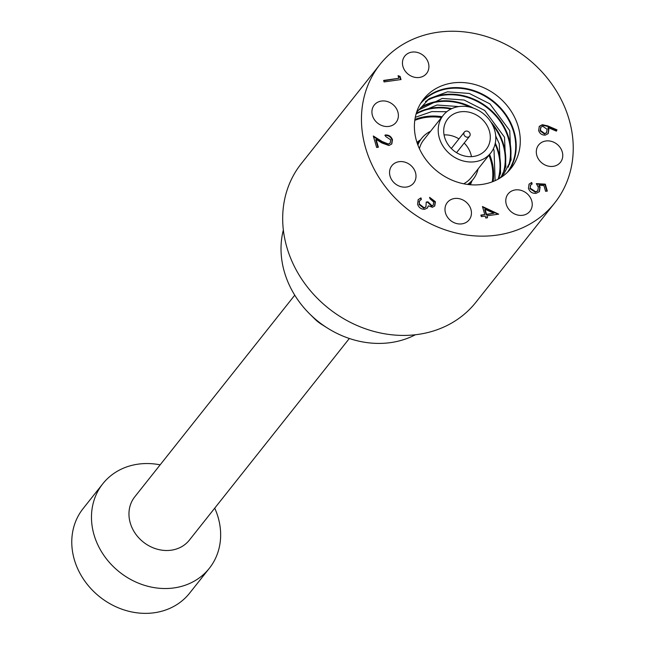 <?xml version="1.0" encoding="UTF-8"?>
<svg xmlns="http://www.w3.org/2000/svg" width="645" height="645" viewBox="0 0 645 645"><rect width="100%" height="100%" fill="white"/><g stroke="black" fill="none" stroke-linecap="round" stroke-linejoin="round"><path stroke-width="0.97" d="M553.216 166.345A13.932 12.045 38.4 0 0 560.449 162.322A13.932 12.045 38.4 0 0 557.022 144.23A13.932 12.045 38.4 0 0 538.623 145.004A13.932 12.045 38.4 0 0 538.809 159.629A13.932 12.045 38.4 0 0 553.216 166.345M522.692 215.285A13.932 12.045 38.4 0 0 529.924 211.27A13.932 12.045 38.4 0 0 526.489 193.169A13.932 12.045 38.4 0 0 508.091 193.943A13.932 12.045 38.4 0 0 508.276 208.569A13.932 12.045 38.4 0 0 522.692 215.285M461.901 223.863A13.932 12.045 38.4 0 0 469.133 219.84A13.932 12.045 38.4 0 0 465.698 201.748A13.932 12.045 38.4 0 0 447.299 202.522A13.932 12.045 38.4 0 0 447.485 217.147A13.932 12.045 38.4 0 0 461.901 223.863M406.455 187.05A13.932 12.045 38.4 0 0 413.687 183.027A13.932 12.045 38.4 0 0 410.252 164.935A13.932 12.045 38.4 0 0 391.854 165.709A13.932 12.045 38.4 0 0 392.039 180.326A13.932 12.045 38.4 0 0 406.455 187.05M388.838 126.412A13.932 12.045 38.4 0 0 396.07 122.389A13.932 12.045 38.4 0 0 392.636 104.297A13.932 12.045 38.4 0 0 374.237 105.062A13.932 12.045 38.4 0 0 374.423 119.688A13.932 12.045 38.4 0 0 388.838 126.412M419.363 77.465A13.932 12.045 38.4 0 0 426.595 73.449A13.932 12.045 38.4 0 0 423.168 55.349A13.932 12.045 38.4 0 0 404.762 56.123A13.932 12.045 38.4 0 0 404.955 70.748A13.932 12.045 38.4 0 0 419.363 77.465M437.874 32.25A111.472 96.347 -141.6 0 1 553.16 85.995A111.472 96.347 -141.6 0 1 554.676 202.982A111.472 96.347 -141.6 0 1 407.463 209.173A111.472 96.347 -141.6 0 1 380.018 64.411A111.472 96.347 -141.6 0 1 437.874 32.25M554.676 202.982L475.905 302.263A111.472 96.347 -141.6 0 1 328.692 308.447A111.472 96.347 -141.6 0 1 301.247 163.685L380.018 64.411M415.396 334.755A90.292 78.037 -141.6 0 1 390.668 342.6A90.292 78.037 -141.6 0 1 327.62 328.168A90.292 78.037 -141.6 0 1 309.745 313.986A90.292 78.037 -141.6 0 1 283.357 229.999M327.62 328.168L321.645 324.411A34.838 30.105 -141.6 0 1 314.752 318.944L309.745 313.986M471.971 180.769A34.556 29.863 -141.6 0 1 470.326 184.736M416.96 142.4A34.556 29.863 -141.6 0 1 420.451 139.892M452.605 82.971A55.736 48.173 -141.6 0 1 510.251 109.844A55.736 48.173 -141.6 0 1 511.009 168.337A55.736 48.173 -141.6 0 1 437.399 171.433A55.736 48.173 -141.6 0 1 423.676 99.056A55.736 48.173 -141.6 0 1 452.605 82.971M398.836 78.279L398.078 75.675L400.11 76.424L401.013 79.545L384.065 81.939L383.622 80.423L398.836 78.279L383.735 80.794M388.346 144.02L390.217 142.98L390.717 139.868L385.67 136.506L385.226 134.982C388.75 134.781 391.168 136.353 392.474 139.699L391.821 143.924L388.919 145.52L381.848 142.956L376.091 139.368L378.381 147.237L376.64 147.479L373.302 135.99L382.219 141.561L388.346 144.02L388 144.464L390.023 143.19M432.005 205.779L433.287 205.046L433.674 201.998L430.038 198.829L429.602 197.314L435.407 201.732L434.778 205.948L432.44 207.295L428.377 205.811L427.466 207.851L424.749 209.278C421.185 209.351 418.79 207.666 417.573 204.207L418.21 199.636L420.935 197.862L421.378 199.378L419.419 201.03L419.323 203.989L424.16 207.787L425.958 206.747L426.232 202.078L427.974 201.829L432.005 205.779L431.658 206.215L433.101 205.255M419.54 200.813L419.073 201.474L419.323 203.989M542.308 124.703L547.774 125.896L556.982 129.855L556.401 131.153L548.25 127.654L548.919 129.379L548.202 133.571L545.356 135.103C542.066 135.265 539.825 133.741 538.631 130.548L539.301 126.347L542.308 124.703L541.953 125.146L547.428 126.339L556.627 130.29L556.982 129.855M536.334 183.615L545.315 184.156L547.331 191.089L545.589 191.331L543.92 185.583L539.196 185.3L540.107 187.244L539.413 191.621L536.108 193.347C532.327 193.605 529.763 191.92 528.424 188.292L529.102 184.107L531.706 182.462L532.141 183.978L530.666 184.962L530.182 188.138L535.729 191.823L537.849 190.718L538.285 187.219L536.334 183.615M484.782 214.543L482.452 206.521L498.698 214.164L486.967 215.817L487.531 217.768L485.79 218.01L485.225 216.059L481.315 216.615L480.872 215.099L484.782 214.543L480.985 215.47M398.263 76.312L399.755 76.86L400.11 76.424M399.755 76.86L400.561 79.609M384.88 135.426C388.403 135.216 390.814 136.788 392.128 140.142L392.474 139.699M392.128 140.142L391.644 144.125M377.922 147.302L375.745 139.804L376.091 139.368M373.536 136.796L381.872 141.997L382.219 141.561M381.872 141.997L388 144.464M429.747 197.805L435.061 202.175L435.407 201.732M435.061 202.175L434.601 206.166M427.119 208.287L428.377 205.811M418.049 199.861L420.935 197.862M420.588 198.297L420.959 199.587M419.339 201.038L419.073 201.474M418.976 204.425L423.813 208.222L424.16 207.787M423.813 208.222L425.773 206.956M426.321 202.457L427.974 201.829M427.627 202.272L431.658 206.215M482.654 207.214L498.142 214.237M487.072 217.833L486.967 215.817M485.056 209.262L484.709 209.698L486.177 214.737L493.885 213.261L485.056 209.262L486.524 214.301L493.885 213.261M486.177 214.737L486.524 214.301M536.672 184.091L544.969 184.591L545.315 184.156M544.969 184.591L546.871 191.154M540.107 187.244L539.76 187.687L538.849 185.736L539.196 185.3M539.76 187.687L539.236 191.831M528.94 184.333L531.706 182.462M531.351 182.898L531.722 184.156M530.496 185.196L530.182 188.138M529.835 188.574L535.382 192.258L535.729 191.823M535.382 192.258L537.664 190.928M556.627 130.29L556.272 131.096M548.919 129.379L548.572 129.814L547.903 128.089L548.25 127.654M548.572 129.814L548.024 133.781M539.139 126.573L541.953 125.146M540.728 127.452L540.042 130.83L544.477 134.039L546.396 132.83M544.823 133.596L546.589 132.612L547.089 129.306L542.687 126.227L540.873 127.25L540.389 130.387L544.823 133.596L544.477 134.039M540.042 130.83L540.389 130.387M469.262 184.639A34.556 29.863 38.4 0 0 469.536 183.849M418.008 142.964A34.556 29.863 38.4 0 0 417.299 143.408M467.504 184.43A32.887 28.42 38.4 0 0 473.237 179.173A32.887 28.42 38.4 0 0 478.066 168.966M430.562 131.274A32.887 28.42 38.4 0 0 421.717 138.296A32.887 28.42 38.4 0 0 417.896 145.077M463.634 183.777A30.323 26.203 38.4 0 0 471.229 177.585L490.748 152.978A30.323 26.203 38.4 0 0 483.282 113.609A30.323 26.203 38.4 0 0 443.244 115.294A30.323 26.203 38.4 0 0 443.655 147.108A30.323 26.203 38.4 0 0 475.01 161.726A30.323 26.203 38.4 0 0 490.748 152.978M443.244 115.294L423.725 139.892A30.323 26.203 38.4 0 0 419.411 148.697M471.463 156.646A24.526 21.196 38.4 0 0 464.19 143.045M458.958 138.893A24.526 21.196 38.4 0 0 444.058 134.91M473.478 156.453A24.526 21.196 38.4 0 0 486.209 149.382A24.526 21.196 38.4 0 0 480.17 117.527A24.526 21.196 38.4 0 0 447.783 118.89A24.526 21.196 38.4 0 0 448.114 144.633A24.526 21.196 38.4 0 0 473.478 156.453M466.109 131.096A3.346 2.886 38.4 0 0 464.376 132.056A3.346 2.886 38.4 0 0 465.198 136.401A3.346 2.886 38.4 0 0 469.616 136.216A3.346 2.886 38.4 0 0 469.568 132.701A3.346 2.886 38.4 0 0 466.109 131.096M294.757 295.176L134.757 496.844A34.838 30.105 38.4 0 0 135.232 533.399A34.838 30.105 38.4 0 0 171.264 550.193A34.838 30.105 38.4 0 0 189.34 540.147L349.34 338.48M214.72 508.147A67.999 58.768 -141.6 0 1 209.335 568.301A67.999 58.768 -141.6 0 1 174.045 587.918A67.999 58.768 -141.6 0 1 103.716 555.135A67.999 58.768 -141.6 0 1 102.797 483.774A67.999 58.768 -141.6 0 1 138.086 464.158A67.999 58.768 -141.6 0 1 160.145 464.843M209.335 568.301L189.63 593.134A67.999 58.768 -141.6 0 1 154.34 612.75A67.999 58.768 -141.6 0 1 84.019 579.968A67.999 58.768 -141.6 0 1 83.092 508.607L102.797 483.774M312.898 316.985A34.838 30.105 38.4 0 0 323.983 325.773M450.968 109.021A55.397 47.875 38.4 0 0 432.763 108.416A55.397 47.875 38.4 0 0 416.073 114.06M498.125 179.157A55.397 47.875 38.4 0 0 495.094 144.037M470.342 107.191A55.397 47.875 38.4 0 0 437.987 101.821A55.397 47.875 38.4 0 0 420.201 108.118M502.971 173.787A55.397 47.875 38.4 0 0 492.474 124.751M508.196 167.2A55.397 47.875 38.4 0 0 495.32 115.358A55.397 47.875 38.4 0 0 443.22 95.234A55.397 47.875 38.4 0 0 425.426 101.531M507.301 172.425A55.397 47.875 38.4 0 0 505.301 114.721A55.397 47.875 38.4 0 0 448.444 88.647A55.397 47.875 38.4 0 0 420.548 103.595M421.741 101.7A55.736 48.173 -141.6 0 1 448.533 88.107A55.736 48.173 -141.6 0 1 505.1 113.447A55.736 48.173 -141.6 0 1 508.873 170.828M427.772 99.677A55.736 48.173 -141.6 0 1 443.309 94.694A55.736 48.173 -141.6 0 1 509.469 164.499M422.54 106.264A55.736 48.173 -141.6 0 1 438.084 101.281A55.736 48.173 -141.6 0 1 473.511 108.15M490.813 121.881A55.736 48.173 -141.6 0 1 504.245 171.086M417.315 112.859A55.736 48.173 -141.6 0 1 432.851 107.868A55.736 48.173 -141.6 0 1 451.814 108.618M495.296 143.117A55.736 48.173 -141.6 0 1 499.012 177.673M492.264 181.842A55.067 47.593 38.4 0 0 488.958 155.243M441.446 117.551A55.067 47.593 38.4 0 0 414.791 120.373M414.92 119.446A55.736 48.173 -141.6 0 1 425.982 116.535A55.736 48.173 -141.6 0 1 442.083 116.745M489.595 154.437A55.736 48.173 -141.6 0 1 493.143 181.503M547.428 126.339L547.774 125.896M415.291 117.326L431.828 111.593L446.775 111.722M493.417 148.729L494.038 150.366L495.126 180.665M416.162 113.73L437.052 105.006L458.716 106.578M495.715 135.934L499.27 143.77L500.625 173.183L498.424 178.996M417.718 110.432L442.285 98.419L464.126 100.04L484.685 110.456L504.495 137.183L505.849 166.595L501.286 176.73M416.589 112.335L429.264 98.637L447.509 91.824L469.35 93.452L489.91 103.869L509.727 130.596L511.082 160.008L504.003 173.666L499.69 178.262M390.217 142.98L389.862 143.416M425.958 206.747L425.611 207.182M433.287 205.046L432.94 205.489M530.666 184.962L530.319 185.397M537.849 190.718L537.503 191.162M546.589 132.612L546.234 133.055M540.873 127.25L540.526 127.686M468.931 184.607L473.237 179.173M417.404 143.73L421.717 138.296M464.376 132.056L451.323 148.503M469.616 136.216L456.563 152.663"/></g></svg>
